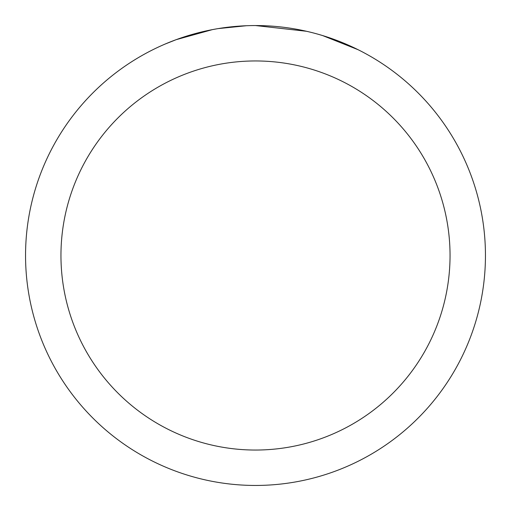 <?xml version="1.0" encoding="UTF-8"?>
<svg xmlns="http://www.w3.org/2000/svg" width="511" height="511" viewBox="0 0 511 511"><rect width="100%" height="100%" fill="white"/><g stroke="black" fill="none" stroke-linecap="round" stroke-linejoin="round"><path stroke-width="0.77" d="M262.22 25.652L267.176 25.844M297.945 29.504L299.427 29.785M255.5 25.55A229.95 229.95 0 0 1 485.45 255.5A229.95 229.95 0 0 1 255.5 485.45A229.95 229.95 0 0 1 25.55 255.5A229.95 229.95 0 0 1 255.5 25.55L306.517 31.28M318.398 34.32L322.601 35.559L357.975 49.656M255.5 60.956A194.544 194.544 0 0 1 450.044 255.5A194.544 194.544 0 0 1 255.5 450.044A194.544 194.544 0 0 1 60.956 255.5A194.544 194.544 0 0 1 255.5 60.956M216.607 28.865L212.397 29.625L176.161 39.673L165.002 44.106M230.186 26.949L232.032 26.751M183.264 37.188L200.855 32.136M203.435 31.522L212.397 29.625M221.135 28.137L227.817 27.224M228.871 27.096L230.787 26.885M234.121 26.546L240.259 26.055M246.423 25.729L218.223 28.59"/></g></svg>
